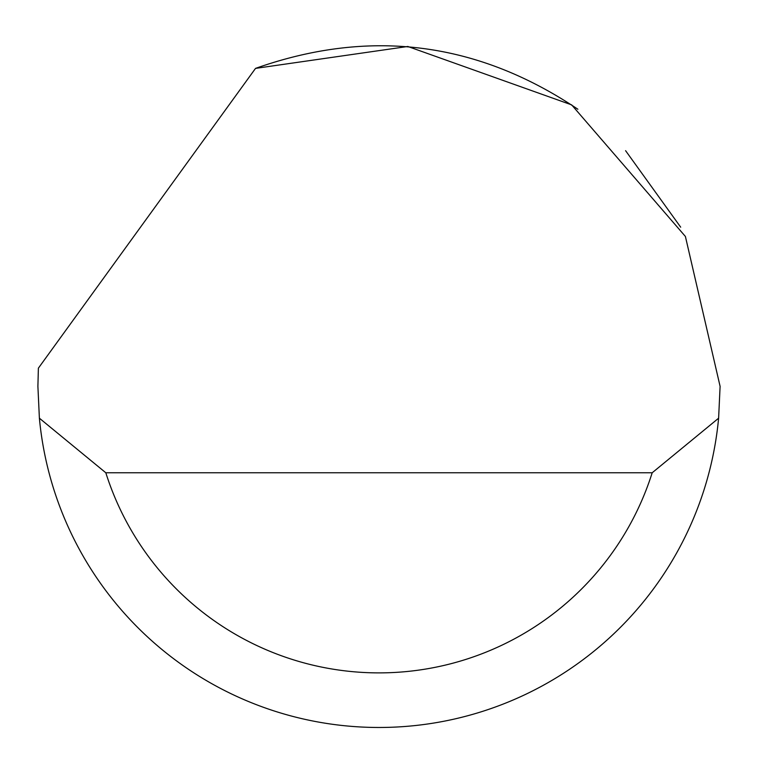 <?xml version="1.0" encoding="UTF-8"?>
<svg xmlns="http://www.w3.org/2000/svg" width="758" height="758" viewBox="0 0 758 758"><rect width="100%" height="100%" fill="white"/><g stroke="black" fill="none" stroke-linecap="round" stroke-linejoin="round"><path stroke-width="1.14" d="M255.522 68.391L407.813 46.475L571.655 104.879L685.403 236.468L720.1 386.362L718.612 418.198A341.1 341.1 0 0 1 39.388 418.198L37.9 386.362L38.383 368.17L255.522 68.391C369.809 28.037 477.256 41.643 577.861 109.228M625.587 150.681L680.684 227.182M39.388 418.198L105.817 472.774L652.183 472.774L718.612 418.198M105.817 472.774A286.524 286.524 0 0 0 652.183 472.774"/></g></svg>
